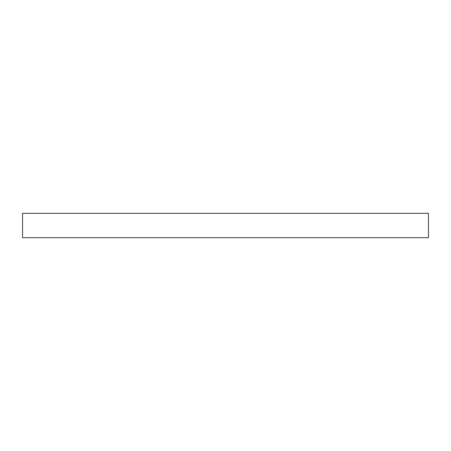 <?xml version="1.0" encoding="UTF-8"?>
<svg xmlns="http://www.w3.org/2000/svg" width="451" height="451" viewBox="0 0 451 451"><rect width="100%" height="100%" fill="white"/><g stroke="black" fill="none" stroke-linecap="round" stroke-linejoin="round"><path stroke-width="0.68" d="M22.55 237.677L428.45 237.677L428.45 213.323L428.45 237.677L22.55 237.677L22.55 213.323L22.55 237.677M22.55 213.323L428.45 213.323L22.55 213.323"/></g></svg>
